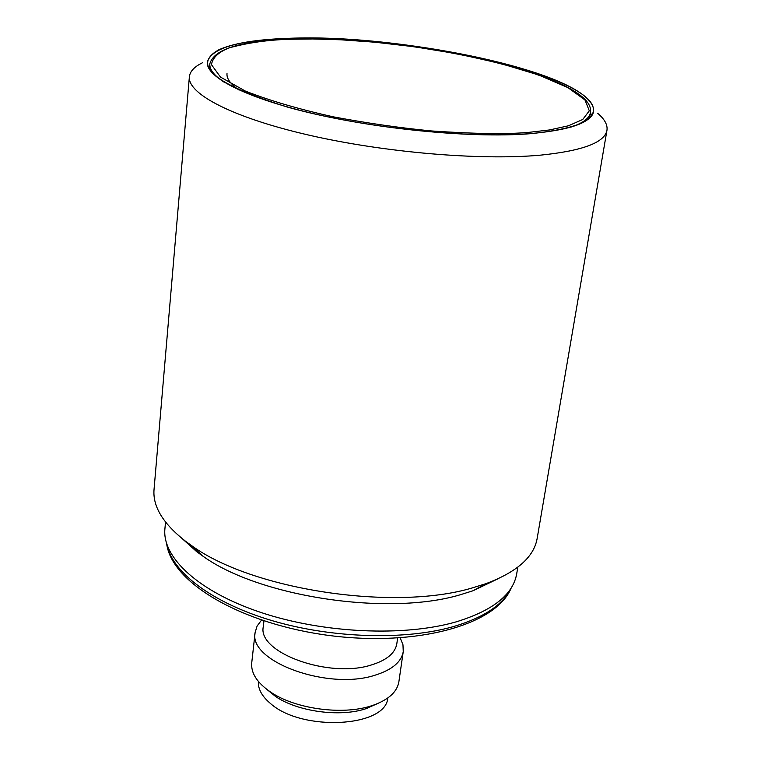 <?xml version="1.0" encoding="UTF-8"?>
<svg xmlns="http://www.w3.org/2000/svg" width="761" height="761" viewBox="0 0 761 761"><rect width="100%" height="100%" fill="white"/><g stroke="black" fill="none" stroke-linecap="round" stroke-linejoin="round"><path stroke-width="1.14" d="M165.518 522.017L164.899 528.943C162.055 557.632 198.878 591.925 261.384 612.624C323.777 633.323 404.148 636.881 456.039 621.899C492.709 610.664 512.924 594.702 516.671 574.003L517.822 567.145M189.375 76.813L154.036 489.504C152.619 506.465 163.111 523.701 185.494 541.223L192.143 545.998C252.804 589.927 394.027 611.33 472.21 587.949L486.013 583.639C516.843 572.072 533.88 557.052 537.133 538.579L606.955 130.302C604.643 142.564 582.593 150.83 540.776 155.12C481 160.676 384.609 152.571 308.795 135.106C232.818 117.651 187.482 93.888 189.375 76.813C189.965 71.372 194.388 66.664 202.645 62.678M531.682 133.594C467.511 139.044 359.154 127.382 287.211 107.016C214.279 84.195 191.468 65.123 218.788 49.798C233.237 43.282 256.172 39.467 287.601 38.354C387.872 34.064 547.654 64.143 585.304 96.752C605.965 115.234 588.091 127.515 531.682 133.594M182.269 538.702L196.757 551.725L202.902 556.148C259.092 596.843 388.062 616.4 460.272 594.76L473.038 590.755L497.409 579.064M531.482 133.517C570.569 129.922 591.173 122.597 593.276 111.553C600.048 76.376 404.881 32.771 287.744 38.411C238.069 40.314 211.273 48.209 207.334 62.117C205.613 77.384 247.648 98.73 317.584 114.578C387.397 130.416 476.063 138.102 531.482 133.517M591.639 115.539L590.441 112.59M263.943 620.947L263.296 626.674C257.208 652.662 329.332 678.879 371.606 664.886C386.788 660.148 395.197 653.119 396.814 643.777L397.632 638.07M261.499 620.139L257.094 626.075L255.106 632.581C248.286 661.575 328.486 690.864 375.401 675.083C392.162 669.775 401.456 661.937 403.254 651.559L402.969 644.757L400.21 637.908M255.106 632.581L251.729 662.907C250.845 673.2 257.237 682.988 270.916 692.272C295.487 708.976 342.317 715.369 371.102 705.923L372.909 705.342C388.49 699.797 397.147 691.939 398.878 681.761L403.254 651.559M266.578 689.2L275.748 696.61C297.827 711.621 339.663 717.328 365.518 708.843L377.884 703.459M258.369 681.418C257.912 688.962 261.917 696.305 270.402 703.44C301.841 731.873 385.97 727.316 387.787 697.999M597.67 113.284C604.662 119.22 607.763 124.899 606.955 130.302M238.983 89.998C230.497 84.071 226.512 78.602 227.006 73.579M589.537 118.003L590.45 112.495C589.509 118.231 583.012 123.101 570.969 127.097M289.931 39.268L312.79 38.963L341.061 39.8L375.059 42.226L414.345 46.763L457.142 53.784L500.091 63.344L538.56 74.959L567.887 87.601L584.971 99.948L589.299 110.811L582.736 119.487L568.41 125.793L549.49 129.96L528.581 132.385C506.864 134.355 474.617 133.879 431.839 130.978C401.066 128.057 368.324 123.368 333.641 116.899C299.406 109.327 269.993 100.737 245.413 91.111L220.49 77.089L211.444 64.647C212.661 57.56 218.692 51.929 229.546 47.762C248.305 42.673 268.433 39.848 289.931 39.268M166.973 544.79C172.405 572.633 212.909 603.283 272.847 620.862C332.738 638.412 405.689 640.401 453.87 626.474C483.749 617.504 502.688 604.947 510.669 588.824M225.018 82.778C214.364 75.872 209.304 69.527 209.836 63.734L209.342 69.299M590.45 112.495C596.9 75.681 405.29 34.102 289.827 39.239M275.748 696.61L270.916 692.272M367.144 708.32L372.909 705.342M289.646 39.239C240.685 40.904 214.079 49.065 209.836 63.734M511.183 588.025C495.982 625.162 416.904 646.707 330.017 635.597C243.13 624.448 172.034 583.668 166.678 543.896M473.038 590.755L486.013 583.639M202.902 556.148L192.143 545.998"/></g></svg>
